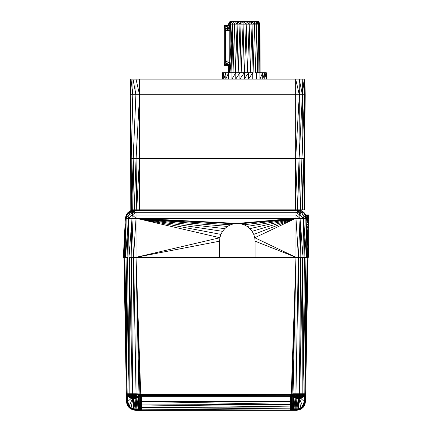 <?xml version="1.0" encoding="UTF-8"?>
<svg xmlns="http://www.w3.org/2000/svg" width="432" height="432" viewBox="0 0 432 432"><rect width="100%" height="100%" fill="white"/><g stroke="black" fill="none" stroke-linecap="round" stroke-linejoin="round"><path stroke-width="0.65" d="M228.398 25.407L228.431 24.138L254.615 24.138L255.474 72.754L256.759 24.138L253.654 21.6L258.617 21.6L251.348 21.6L253.654 21.6L254.615 24.138L256.759 24.138L255.604 21.6L258.422 24.138L257.116 21.6M260.123 72.754L260.08 24.138L259.546 24.138L260.08 24.138L259.816 72.754L259.546 24.138L258.422 24.138L259.546 24.138L258.914 72.754L258.422 24.138L256.759 24.138L258.422 24.138L257.45 72.754L256.759 24.138L254.615 24.138L253.071 72.754L252.067 24.138L249.226 24.138L250.328 72.754L252.067 24.138L248.767 21.6L251.348 21.6L246.013 21.6L248.767 21.6L249.226 24.138L246.191 24.138L246.013 21.6L243.189 21.6L246.013 21.6L249.226 24.138L247.352 72.754L246.191 24.138L243.081 24.138L243.189 21.6L240.408 21.6L243.189 21.6L240.014 24.138L240.408 21.6L237.773 21.6L240.408 21.6M228.415 25.407L228.506 24.138L229.894 21.6L237.773 21.6L229.894 21.6L228.431 24.138L229.964 21.6M130.01 94.716L130.567 158.56L131.247 158.56L130.734 94.716L132.797 94.716L130.01 94.716L130.567 158.56L130.01 94.716L130.567 158.56L130.01 94.716L130.734 94.716L130.993 79.099L130.291 79.099L130.021 94.716L130.291 79.099L295.666 79.099L139.536 79.099L139.536 94.716L295.666 94.716L139.536 94.716L139.536 158.56L295.666 158.56L295.666 79.099L304.906 79.099L305.181 94.716L304.463 94.716L305.192 94.716L304.63 158.56L305.192 94.716L304.63 158.56L305.192 94.716L304.63 158.56L303.95 158.56L304.63 158.56M301.169 398.266L302.729 397.559L301.493 397.559L300.618 398.142L303.307 396.981L303.534 396.198L303.151 396.198L302.94 396.981L301.903 396.981L301.493 397.559L300.121 397.559L301.169 398.266L303.307 396.981L303.151 396.198L302.065 396.198L301.903 396.981L300.343 396.981L298.993 398.266L301.169 398.266L299.824 398.606L301.169 398.266M299.997 395.042L295.969 394.945L302.098 395.015L302.065 396.198L300.429 396.198L300.343 396.981L298.507 396.981L298.507 397.559L300.121 397.559L298.507 397.559L298.993 398.266L299.981 398.455L299.392 398.606M293.83 397.105L295.078 409.504L291.627 409.504L291.767 396.29L291.449 409.255L291.551 408.791L298.507 408.791L298.507 398.282L297.767 398.639L298.139 398.633L298.507 397.559L296.892 397.559L298.507 397.559L298.858 398.606L299.981 398.455M298.048 398.277L296.892 397.559L296.395 398.142L297.189 398.606L298.021 398.266L294.284 397.559L294.608 397.559L294.073 396.981L296.671 396.981L298.507 396.198L296.584 396.198L296.892 397.559L295.52 397.559L296.395 398.142L295.844 398.266L294.608 397.559L295.52 397.559L294.953 396.198L293.863 396.198L294.073 396.981L293.706 396.981L294.284 397.559L293.479 396.198L293.706 396.981M297.923 398.65L294.284 397.559M297.351 398.633L295.844 398.266L297.032 398.455M298.928 398.277L299.09 398.65M293.825 395.042L293.863 396.198L293.479 396.198L295.115 396.981M296.568 395.042L296.584 396.198L294.953 396.198L296.671 396.981L298.507 396.981L298.507 396.198L300.429 396.198L298.507 396.198L298.507 395.042M294.921 395.042L294.953 396.198M298.949 398.277L298.858 398.606L298.993 398.266L298.507 398.282L298.507 408.791L300.775 407.803L302.605 406.139L303.809 403.974L304.263 404.141L303.302 406.685L301.406 408.764L298.793 409.909L298.625 409.255L295.078 409.504L294.943 409.909L291.362 409.909L291.73 409.028L292.28 396.29L292.631 395.404L293.441 395.042L293.479 396.198L291.875 395.809L292.151 395.404L293.042 395.042L295.969 395.042L295.969 394.675L299.533 394.675L299.678 393.795L295.969 393.795L295.969 394.945L298.048 395.042L293.042 395.042L302.551 394.675L302.746 394.27L293.042 394.27L293.042 394.675L295.969 394.675L295.969 257.315L295.969 393.795L299.635 394.27L302.821 393.795L299.678 393.795L302.675 257.315L302.821 393.795L306.002 257.315L304.825 394.27L305.554 394.27L305.656 393.795L302.821 393.795L302.746 394.27L299.376 394.945L304.825 394.27L304.571 394.675L305.278 394.675L305.554 394.27L305.521 401.544L304.776 404.951L303.064 407.522L300.937 409.163L298.82 410L296.638 410.27L298.82 410L296.638 410.27L298.82 410L296.638 410.27L296.924 409.028L296.087 398.326M303.577 395.042L303.534 396.198L301.903 396.981M303.194 394.978L303.151 396.198L302.265 395.01M300.445 394.972L300.429 396.198L298.507 396.981L300.121 397.559M295.218 395.042L296.584 396.198L298.507 396.198L296.914 395.042M302.2 79.099L302.395 94.716L304.204 79.099L304.457 94.716L299.311 94.716L304.463 94.716L304.906 79.099L305.181 94.716L304.906 79.099L305.181 94.716L304.906 79.099L295.666 79.099L295.666 94.716L299.311 94.716L295.666 94.716L295.666 158.56L136.102 158.56L139.536 94.716L135.999 79.099L130.993 79.099L132.808 94.716L132.997 79.099L135.891 94.716L133.191 158.56L139.536 158.56L139.536 79.099L135.999 79.099L135.891 94.716L139.536 94.716L135.891 94.716L136.102 158.56L130.567 158.56L130.82 209.844L131.247 158.56L132.797 94.716L135.891 94.716L132.797 94.716L133.191 158.56L131.247 158.56L131.549 209.844L133.175 158.56L132.716 209.844L134.26 209.844L133.175 158.56L134.26 209.844L136.031 209.844L136.031 210.476L295.969 210.476L295.969 209.844L136.031 209.844L300.402 209.844L297.702 209.844L301.034 210.476L303.858 212.285L305.77 214.92L308.664 214.92L308.664 257.315L306.617 218.263L305.872 215.141L306.126 215.789L308.664 215.887L308.664 215.163L305.872 215.141L303.858 212.285L306.126 215.789L308.664 217.058L308.664 215.887M131.549 209.844L132.716 209.844L131.549 209.844M130.572 158.56L130.82 209.844L130.734 94.716L130.291 79.099M139.46 158.56L139.46 209.844L139.46 158.56L136.728 209.844L136.058 158.56L134.26 209.844L130.966 210.476L128.142 212.285L130.966 210.476L134.395 209.844L132.716 209.844M291.676 401.798L291.568 407.803L291.6 406.139L291.465 408.202L291.222 406.685L291.497 406.436L291.19 408.542L291.449 409.255L291.173 409.649L291.222 406.685L290.812 406.852L291.19 408.542L290.779 408.769L290.849 404.352L290.369 404.379L290.331 406.906L290.812 406.852L290.299 408.845L290.779 408.769L291.173 409.649L291.551 408.791L291.767 396.29L291.627 409.504L290.493 410.27L290.779 408.769L290.282 410L290.299 408.845L290.493 410.27L296.638 410.27L141.701 409.163L290.299 408.845L290.331 406.906L290.299 408.845L141.68 407.522L290.331 406.906L290.407 401.544L290.369 404.379L290.893 401.549L141.593 401.544L290.369 404.379L141.642 404.951L290.331 406.906L290.849 404.352L291.152 395.518L292.259 394.427L293.042 394.27L293.042 393.795L295.969 393.795L293.042 394.27L295.969 394.675L293.042 394.945L291.875 395.809L291.767 396.29L292.28 396.29L291.767 396.29L291.784 395.777L291.767 396.29L291.4 396.295L291.875 395.809L292.28 396.29L292.426 409.028L293.679 396.889L292.426 409.028L292.091 409.909L291.314 410.27L290.763 409.909L291.173 409.649L290.282 410L141.507 410.27L290.493 410.27L291.362 409.909L290.763 409.909M290.849 404.352L291.26 404.271L290.893 401.549L291.308 401.549L291.222 406.685L290.849 404.352M291.649 403.132L291.767 396.29L291.497 406.436L291.26 404.271L291.535 404.136L291.497 406.436L291.578 401.549L290.893 401.549L291.4 396.295L290.984 396.295L292.518 395.053L295.969 394.945M304.193 394.945L305.645 394.524L305.651 393.984L305.543 394.864L304.868 395.053L305.273 394.805L305.527 395.518L305.24 396.295L304.83 396.295L305.24 396.295L304.738 401.549L305.149 401.549L304.906 404.357L303.302 406.685L303.518 406.852L304.776 404.951L305.521 401.544L305.149 401.549L305.629 395.329L305.257 395.674L305.24 396.295L305.613 396.29L307.805 257.315L305.651 393.984L304.571 394.675L302.26 394.945L304.128 395.042L302.098 395.015L302.551 394.675L304.868 394.945L305.651 393.984L305.521 401.544L305.613 396.29L305.24 396.295L305.149 401.549L305.424 401.549L304.906 404.357L303.518 406.852L304.646 404.271L304.738 401.549L305.149 401.549L304.646 404.271L304.263 404.141L304.738 401.549L304.252 401.544L304.738 401.549L304.83 396.295L304.344 396.29L304.252 401.544L304.344 396.29L303.507 396.29M303.361 395.042L304.868 394.945L304.128 395.042L304.376 395.404L303.572 395.14M308.038 257.315L305.656 393.795L304.825 394.27L302.746 394.27L304.916 393.795L307.805 257.315M302.26 394.945L299.376 394.945M298.323 257.315L299.678 393.795L298.323 257.315L295.969 393.795M300.586 257.315L299.678 393.795M306.002 257.315L304.916 393.795L307.12 257.315M304.506 257.315L302.821 393.795M303.064 407.522L300.937 409.163L298.82 410L300.937 409.163L303.518 406.852L301.406 408.764L303.064 407.522M128.639 395.042L126.722 394.675L127.618 395.134L127.748 401.544L128.191 403.974L129.395 406.139L131.225 407.803L135.076 409.028L133.742 398.277M129.74 394.945L132.624 394.945L129.449 394.675L127.807 394.945L129.902 395.015L127.132 394.945L128.428 395.134M136.48 397.559L135.605 398.142L136.156 398.266L137.392 397.559L135.329 396.981L135.108 397.559L133.493 397.559L136.48 397.559L136.885 396.981L133.493 396.981L133.493 396.198L128.849 396.198L129.589 397.559L130.831 398.266L132.176 398.606L129.271 397.559L128.693 396.981L130.097 396.981L130.507 397.559L133.493 397.559L133.493 408.791L131.225 407.803L129.395 406.139L128.191 403.974L127.262 401.549L127.748 401.544L127.262 401.549L127.17 396.295L126.76 396.295L126.851 401.549L127.262 401.549L126.576 401.549L126.851 401.549L127.094 404.357L126.479 401.544L126.349 393.984L126.722 394.675L127.807 394.945L126.446 394.27L126.727 394.681M133.38 398.277L133.007 398.266L130.966 408.197L133.375 409.255L133.493 408.791L133.493 398.282L132.748 398.639L133.142 398.606L133.007 398.266L131.879 397.559L133.493 397.559L133.007 398.266L135.605 398.142L135.108 397.559L133.979 398.266L133.493 396.981L130.097 396.981L129.908 395.015L136.031 394.945L132.467 394.675L136.031 394.675L136.031 394.27L129.254 394.27L129.449 394.675L132.467 394.675L132.322 393.795L129.179 393.795L129.254 394.27L127.429 394.675L127.175 394.27L126.446 394.27L126.344 393.795L127.143 395.339L127.132 395.048L127.624 395.404L128.428 395.123M124.88 257.315L127.084 393.795L126.344 393.795L127.084 393.795L125.998 257.315L129.179 393.795L127.084 393.795L124.195 257.315L127.175 394.27L126.344 393.795L123.962 257.315L126.355 394.524L126.733 395.15L126.457 394.864L126.387 396.29L126.727 394.799M126.446 394.27L127.429 394.675L132.365 394.27L136.031 394.945L136.031 393.795L132.322 393.795L131.414 257.315L132.322 393.795L133.677 257.315L136.031 393.795L133.677 257.315M129.254 394.27L127.175 394.27L129.179 393.795L129.325 257.315L132.322 393.795L136.031 393.795L136.031 394.27L132.322 393.795M132.003 395.042L138.958 394.945L136.031 394.675M133.952 395.042L138.958 394.945L133.952 395.042M124.195 257.315L126.349 393.984L126.743 395.68L127.154 395.777L127.143 395.339L128.439 395.404M129.179 393.795L127.494 257.315L129.179 393.795L132.365 394.27M131.35 210.476L134.26 209.844L130.966 210.476L128.142 212.285L130.966 210.476L128.142 212.285L126.187 215.012L128.142 212.285L128.741 212.285L131.35 210.476L135.351 209.844L136.031 209.844L136.031 210.476L134.093 210.476L133.013 212.285L295.969 212.285L295.969 215.012L300.046 218.263L298.447 257.315L300.829 257.315L300.046 218.263L303.496 218.263L303.021 257.315L300.046 218.263L295.969 218.263L300.046 218.263L299.738 215.012L295.969 215.012L295.969 257.315L255.096 257.315L255.096 241.196L254.756 237.73L253.741 234.398L252.099 231.325L249.89 228.631L247.196 226.422L244.123 224.78L240.791 223.765L237.325 223.425L233.858 223.765L230.526 224.78L227.453 226.422L224.759 228.631L222.55 231.325L220.909 234.398L219.893 237.73L219.553 241.196L219.553 257.315L131.171 257.315L295.969 257.315L295.969 215.012L132.262 215.012L128.979 257.315L131.171 257.315L131.954 218.263L295.969 218.263L136.031 218.263L136.031 210.476L136.031 393.795L139.919 393.984L141.291 395.329L141.718 410L141.68 407.522L141.188 406.852L140.416 401.549L140.692 401.549L140.6 396.295L140.233 396.29L140.319 401.544L140.324 396.295L141.016 396.295L140.6 396.295L140.319 401.544L140.449 408.791L140.233 396.29L140.449 408.791L140.233 396.29L138.494 396.29M135.913 398.326L135.097 409.504L135.076 409.028L140.449 408.791L140.319 401.544L141.221 408.764L141.68 407.522L141.593 401.544L140.692 401.549L141.593 401.544L141.291 395.329L139.919 393.984L138.958 394.27L138.958 393.795L138.958 394.675L138.958 394.27L136.031 394.27M138.958 394.27L139.741 394.427L139.919 393.984L136.031 257.315L140.74 394.524L140.4 394.864L140.848 395.518L290.709 395.329L292.081 393.984L293.042 393.795L293.042 394.945L292.415 394.805L292.151 395.404L293.042 394.945L292.259 394.427L292.415 394.805L291.886 395.15L292.081 393.984L291.26 394.524L290.498 396.29L290.709 395.329L291.53 395.674L291.886 395.15L291.26 394.524L295.969 257.315L298.447 257.315L295.969 257.315L292.081 393.984L293.042 393.795L295.969 257.315L254.756 237.73L255.096 241.196L255.096 257.315L219.553 257.315L219.553 241.196L219.893 237.73L220.909 234.398L222.55 231.325L224.759 228.631L227.453 226.422L230.526 224.78L233.858 223.765L237.325 223.425L240.791 223.765L244.123 224.78L247.196 226.422L249.89 228.631L252.099 231.325L253.741 234.398L254.756 237.73L295.969 218.263L298.447 257.315L304.943 257.315L303.496 218.263L302.929 215.012L303.259 212.285L301.034 210.476L303.858 212.285L301.034 210.476L303.858 212.285L305.807 215.006L306.617 218.263L308.664 257.315L305.807 218.263L305.062 215.012L299.738 215.012L298.987 212.285L295.969 212.285L295.969 210.476L295.969 215.012M290.709 395.329L290.984 396.295L290.407 401.544L290.498 396.29L290.984 396.295L290.498 396.29L290.407 401.544L290.893 401.549M141.107 401.549L141.016 396.295L141.502 396.29L141.016 396.295L140.848 395.518L140.47 395.674L141.188 406.852L140.778 406.685L140.465 404.141L140.416 401.549L140.692 401.549L140.74 404.271L141.151 404.357L140.692 401.549M132.511 398.65L129.017 406.436L127.354 404.271L126.479 401.544L127.003 404.379L128.401 406.906L131.063 409.163L128.482 406.852L130.745 408.537L133.272 409.649L133.375 409.255L133.207 409.909L138.683 409.909L135.362 410.27L133.18 410L130.594 408.764L133.18 410L135.362 410.27L139.909 409.909L139.666 409.504L138.683 409.909L138.488 409.504L140.373 409.504L139.72 396.29L139.622 395.809L138.537 395.809M133.607 398.277L133.969 398.277L133.844 398.606L133.979 398.266L136.156 398.266L137.716 397.559L137.392 397.559L137.927 396.981L136.885 396.981L137.047 396.198L133.493 396.198L135.416 396.198L133.493 396.981M133.65 398.277L133.844 398.606L134.968 398.455L137.716 397.559L138.294 396.981L137.927 396.981L138.137 396.198L137.047 396.198L137.079 395.042M133.164 398.277L133.121 398.633L130.831 398.266L133.007 398.266L129.271 397.559L130.507 397.559L131.382 398.142L131.879 397.559L131.657 396.981L133.493 396.198L131.895 395.037M131.555 394.972L131.657 396.981L133.493 397.559L135.329 396.981L135.432 395.042M133.493 395.042L133.493 396.198L131.571 396.198L130.097 396.981L128.466 396.198L128.849 396.198L128.806 394.978M128.693 396.981L128.423 395.042M138.175 395.042L138.137 396.198L136.885 396.981L137.392 397.559L138.294 396.981L138.521 396.198L138.137 396.198L138.521 396.198L137.927 396.981M132.019 398.455L132.608 398.606M132.176 398.606L132.575 398.65L132.176 398.606M133.493 398.282L134.233 398.639L136.156 398.266L134.379 398.606M134.077 398.65L134.968 398.455M291.152 395.518L291.26 394.524L139.741 394.427L139.585 394.805L140.114 395.15L138.958 394.675L139.585 394.805L139.439 395.14L138.559 395.042L138.521 396.198L138.245 395.042M293.506 396.29L292.28 396.29L291.449 409.255L291.767 396.29L291.578 401.549L291.4 396.295L291.886 395.15L291.784 395.777M303.55 395.809L304.36 395.809L304.738 401.549L303.809 403.974L304.252 401.544L303.809 403.974L302.605 406.139L300.775 407.803L301.034 408.197L298.625 409.255L298.507 408.791L295.078 409.504L293.587 409.028L293.733 397.008M295.126 409.028L295.807 398.25M298.971 398.65L300.775 407.803L296.903 409.504L298.258 398.277M293.587 409.028L293.031 410.179L296.838 409.909L296.638 410.27L298.793 409.909L294.511 410.27L141.507 410.27L139.909 409.909L141.507 410.27L139.309 410.27L140.686 410.27M293.463 395.809L292.378 395.809L292.151 395.404M293.452 395.404L292.631 395.404L293.463 395.69M293.441 395.134L293.009 395.134L293.447 395.253M295.078 409.504L291.314 410.27L296.903 409.504L296.838 409.909L298.728 409.649L294.511 410.27L296.638 410.27L292.691 410.27L296.638 410.27M139.585 394.805L140.4 394.864L139.919 395.339L138.958 394.675L139.741 394.427L141.291 395.329L141.016 396.295L141.593 401.544L141.151 404.357L141.642 404.951L141.188 406.852L141.237 409.909L139.309 410.27L135.254 410.179L137.257 410.179L136.922 409.504L138.488 409.504L139.574 409.028L138.321 396.889M202.036 410.27L136.031 410.4L202.036 410.27M224.726 25.407L224.964 25.796L224.726 25.407L224.489 25.796L224.111 30.483L224.111 60.95L224.726 66.026L225.299 62.894L224.964 65.642L224.726 66.026L224.489 65.642L224.111 60.95L224.111 30.483L224.489 25.796L224.726 25.407L228.506 25.407L228.506 24.138L228.863 25.796L228.506 25.407L229.354 26.897L228.863 25.796L224.964 25.796L225.164 26.897L229.354 26.897L229.187 24.138L230.58 21.6L228.506 24.138L229.187 24.138L228.863 25.796L225.164 26.897L225.299 28.544L229.781 28.534L229.187 24.138L230.445 24.138L231.719 21.6L232.238 24.138L233.345 21.6L234.49 24.138L235.391 21.6L237.114 24.138L237.773 21.6L240.014 24.138L232.238 24.138L229.954 60.95L225.347 60.95L225.299 62.894L229.781 62.899L229.781 28.534L230.58 21.6M229.354 26.897L225.299 28.544L225.347 30.483L229.954 30.483L225.347 30.483L225.347 60.95L225.347 30.483L224.964 25.796L228.506 25.407M301.871 158.56L300.402 209.844L302.578 209.844L300.402 209.844L301.871 158.56L302.578 209.844L303.988 209.844L302.578 209.844L303.799 158.56L303.988 209.844L304.474 209.844L303.988 209.844L304.474 158.56L304.474 209.844L304.474 158.56M138.17 397.105L136.874 409.028L136.193 398.25M136.874 409.028L135.097 409.504L135.162 409.909L135.097 409.504L136.922 409.504L136.874 409.028L138.488 409.504L138.267 397.008M140.416 401.549L140.233 396.29L140.551 409.255L140.449 408.791L140.27 409.028L140.233 396.29L140.449 408.791L140.432 407.803L140.827 409.649L140.638 409.909L139.574 409.028L139.72 396.29L140.324 396.295L139.439 395.14L139.849 395.404L139.622 395.809L138.542 395.545M138.548 395.404L139.369 395.404L138.559 395.134M139.574 409.028L139.666 409.504M131.22 398.363L127.748 401.544L128.191 403.974L127.737 404.141L129.017 406.436L130.966 408.197L130.594 408.764L133.272 409.649L136.922 409.504L135.113 409.606M133.18 410L137.057 409.909L135.162 409.909L135.362 410.27M306.126 215.789L308.664 214.92L305.813 215.012L303.858 212.285L301.547 212.285L302.929 215.012L305.807 218.263L306.617 218.263L308.664 217.058L308.664 218.641L306.617 218.263L305.813 215.012L305.062 215.012L303.259 212.285L301.034 210.476L297.74 209.844L301.034 210.476L303.858 212.285L305.062 215.012M123.336 257.315L125.383 218.263L123.336 257.315L125.383 218.263L126.187 215.012L125.383 218.263L123.336 257.315L125.383 218.263L126.193 218.263L125.48 257.315L127.057 257.315L128.504 218.263L131.954 218.263L131.171 257.315L128.979 257.315L128.504 218.263L125.48 257.315L126.193 218.263L128.504 218.263L129.071 215.012L126.938 215.012L126.193 218.263L123.584 257.315L124.303 257.315L126.193 218.263L125.383 218.263L123.336 257.315L125.48 257.315L124.303 257.315M260.08 24.138L258.617 21.6L259.546 24.138L258.131 21.6L258.422 24.138M252.067 24.138L251.348 21.6L254.615 24.138L252.067 24.138M304.204 79.099L302.395 94.716L302.006 158.56L304.463 94.716L303.95 158.56L302.006 158.56L303.95 158.56L305.192 94.716M295.666 79.099L299.306 94.716L299.203 79.099L302.395 94.716L299.095 158.56L302.006 158.56L295.666 158.56L299.095 158.56L299.311 94.716L295.666 158.56M295.585 158.56L295.585 209.844L295.585 158.56L297.702 209.844L300.65 210.476L301.547 212.285L299.738 215.012L295.969 212.285M133.007 398.266L133.142 398.606L133.072 398.277M303.529 396.22L304.344 396.29L304.376 395.404L304.83 396.295L304.846 395.777L303.55 395.755M303.561 395.404L304.376 395.404L305.24 396.295M225.164 26.897L224.964 65.642L228.863 65.637L225.164 64.541L229.354 64.541L229.781 62.899L229.354 64.541L229.597 72.754L230.445 24.138L229.954 30.483L229.597 72.754L228.863 65.637L229.354 64.541L228.863 65.637L228.695 72.754L228.506 66.026L228.863 65.637L228.506 66.026L228.388 72.754L228.388 66.026M224.726 66.026L228.506 66.026L224.964 65.642L225.347 60.95L229.781 62.899M303.799 158.56L302.578 209.844M296.617 209.844L297.907 210.476L297.081 209.844L295.969 209.844L297.907 210.476L295.969 210.476L298.987 212.285L301.547 212.285L299.549 210.476L300.65 210.476L297.54 209.844L299.549 210.476L298.987 212.285L297.907 210.476L299.549 210.476L297.178 209.844L297.702 209.844L298.987 158.56L300.402 209.844M291.362 409.909L291.173 409.649L291.627 409.504L292.091 409.909L293.512 409.504L292.426 409.028M292.334 409.504L291.551 408.791L291.568 407.803L291.449 409.255M140.357 403.515L140.233 396.29L140.4 406.139L140.465 404.141L140.81 408.537L141.701 409.163L141.237 409.909L141.718 410L141.237 409.909L141.507 410.27L141.718 410M138.532 395.917L139.72 396.29L140.125 395.809L140.324 396.295L140.4 406.139L141.237 409.909L140.827 409.649L140.503 406.436L140.432 407.803L140.551 409.255L141.237 409.909M128.493 396.29L127.17 396.295L127.656 396.29L127.624 395.404L128.434 395.366M128.45 395.809L127.154 395.777L127.17 396.295L128.45 395.755M126.187 215.012L126.938 215.012L128.741 212.285L133.013 212.285L132.262 215.012L129.071 215.012L130.453 212.285L132.451 210.476L134.093 210.476L135.351 209.844L132.451 210.476L134.779 209.844M125.383 218.263L126.938 215.012L126.193 218.263L129.071 215.012L136.031 210.476M247.196 226.422L295.969 218.263L237.325 223.425L136.031 218.263L219.893 237.73L136.031 257.315L136.031 218.263L133.553 257.315L131.954 218.263L230.526 224.78M127.057 257.315L125.48 257.315M136.058 158.56L136.728 209.844M298.507 408.791L298.625 409.255L296.838 409.909L292.691 410.27M291.535 404.136L291.308 401.549L291.638 403.974M135.097 409.504L133.375 409.255L129.017 406.436L128.698 406.685L127.094 404.357L126.576 401.549L126.743 395.68M127.262 401.549L127.737 404.141L129.395 406.139L127.748 401.544L127.656 396.29L128.471 396.22M126.479 401.544L126.355 394.524L126.76 396.295L127.17 396.295L126.851 401.549L127.737 404.141L127.354 404.271L128.698 406.685L130.745 408.537L133.375 409.255L135.076 409.028L133.493 408.791L133.375 409.255M130.966 408.197L128.482 406.852L127.094 404.357L128.482 406.852L130.594 408.764L128.936 407.522L131.063 409.163M140.535 408.197L140.638 409.909L141.507 410.27L140.265 410.179L141.507 410.27M140.449 408.791L140.373 409.504L140.551 409.255L141.037 410.179L139.909 409.909L140.373 409.504L140.638 409.909M140.27 409.028L140.373 409.504M306.72 220.228L308.664 218.641L308.664 220.563L306.72 220.228M306.839 222.507L308.664 220.563L308.664 222.755L306.839 222.507M306.968 225.007L308.664 222.755L308.664 225.137L306.968 225.007M307.103 227.615L308.664 227.615L308.664 225.137L307.103 227.615L308.664 227.615L308.664 257.315L306.617 218.263L305.807 218.263L306.52 257.315L303.496 218.263L305.807 218.263L305.813 215.012M222.043 79.099L222.151 72.754L244.258 72.754L243.081 24.138L241.159 72.754L240.014 24.138L238.183 72.754L237.114 24.138L235.44 72.754L234.49 24.138L233.037 72.754L232.238 24.138L231.061 72.754L229.954 60.95M243.081 24.138L240.014 24.138M252.758 79.099L252.715 72.754L248.567 72.754L252.715 72.754L248.589 79.099L248.567 72.754L244.258 72.754L248.567 72.754L244.258 79.099L246.191 24.138L243.189 21.6M225.347 30.483L229.781 28.534L229.954 30.483M232.238 24.138L230.445 24.138M256.597 79.099L256.538 72.754L264.676 72.754L264.778 79.099L265.934 72.754L266.36 72.754L264.676 72.754L265.934 72.754L266.042 79.099L266.36 72.754L266.468 79.099M126.76 396.295L127.154 395.777L126.733 395.15L127.64 395.809M140.47 395.674L140.6 396.295L140.848 395.518L140.114 395.15L140.216 395.777L139.439 395.14L138.553 395.275M139.919 393.984L138.958 393.795L136.031 257.315L219.553 241.196M298.982 398.277L298.858 398.606L298.993 398.266L298.507 398.282M295.969 209.844L295.969 210.476M299.549 210.476L297.178 209.844M307.697 257.315L304.943 257.315L307.697 257.315L305.807 218.263M305.278 394.675L304.857 395.339L305.267 395.15L305.257 395.674L303.566 395.366M304.344 396.29L304.83 396.295M304.868 394.945L303.572 395.123M301.034 408.197L298.728 409.649L298.625 409.255L302.983 406.436L301.255 408.537L301.034 408.197L302.983 406.436L302.605 406.139L304.263 404.141L302.983 406.436L303.302 406.685L301.406 408.764L298.793 409.909M229.354 64.541L225.299 62.894L225.347 60.95L225.164 64.541M304.943 257.315L300.829 257.315M222.469 79.099L222.577 72.754L222.151 72.754L222.469 79.099L222.577 72.754L223.835 72.754L223.733 79.099L225.877 72.754L223.835 72.754L222.469 79.099M231.979 72.754L244.258 72.754L239.922 79.099L239.944 72.754L235.753 79.099L235.796 72.754L231.914 79.099L231.979 72.754L228.625 72.754L225.785 79.099L225.877 72.754L228.625 72.754L228.55 79.099M264.778 79.099L264.676 72.754L262.726 79.099L262.634 72.754L259.961 79.099L259.886 72.754L256.538 72.754M264.676 72.754L259.886 72.754M296.671 396.981L295.52 397.559L294.073 396.981M296.892 397.559L298.507 396.981M300.672 394.978L302.065 396.198L300.343 396.981L301.493 397.559L302.94 396.981M294.727 395.042L293.863 396.198M293.755 395.042L293.479 396.198M303.259 395.037L303.534 396.198M298.852 395.042L300.429 396.198M295.969 394.27L299.533 394.675M141.502 396.29L290.498 396.29M128.741 395.037L128.466 396.198L129.06 396.981L130.507 397.559L131.657 396.981M129.06 396.981L129.271 397.559M135.329 396.981L137.047 396.198L135.724 395.042M131.328 394.978L129.935 396.198M129.735 395.01L128.849 396.198M133.839 395.042L135.416 396.198M293.441 395.113L293.009 395.134M293.042 393.795L292.259 394.427M292.415 394.805L292.081 395.339M290.984 396.295L292.081 393.984M138.958 395.042L138.559 395.113M137.489 410.27L139.909 409.909M138.488 409.504L137.057 409.909L135.13 409.709L136.922 409.504L135.108 409.552M135.254 410.179L137.257 410.179M135.146 409.806L137.057 409.909M135.351 209.844L132.451 210.476L128.741 212.285L130.966 210.476M133.051 398.277L133.142 398.606L133.277 398.272M305.613 396.29L305.424 401.549M249.89 228.631L295.969 218.263L244.123 224.78M252.099 231.325L295.969 218.263L240.791 223.765M233.858 223.765L136.031 218.263L222.55 231.325M253.741 234.398L295.969 218.263M255.096 241.196L295.969 257.315M227.453 226.422L136.031 218.263L224.759 228.631M220.909 234.398L136.031 218.263L132.262 215.012L128.504 218.263M133.969 398.277L133.844 398.606L133.952 398.277M300.78 398.363L304.252 401.544L302.605 406.139L299.489 398.65M136.031 212.285L132.262 215.012M136.031 209.844L130.453 212.285L126.938 215.012L128.142 212.285M127.748 401.544L127.17 396.295M308.664 214.92L305.872 215.141M291.676 401.765L291.568 407.803M138.958 394.945L139.439 395.14M299.738 215.012L303.496 218.263M305.257 395.674L304.382 395.14M305.629 395.329L305.273 394.805M224.289 64.541L224.289 26.897"/></g></svg>
